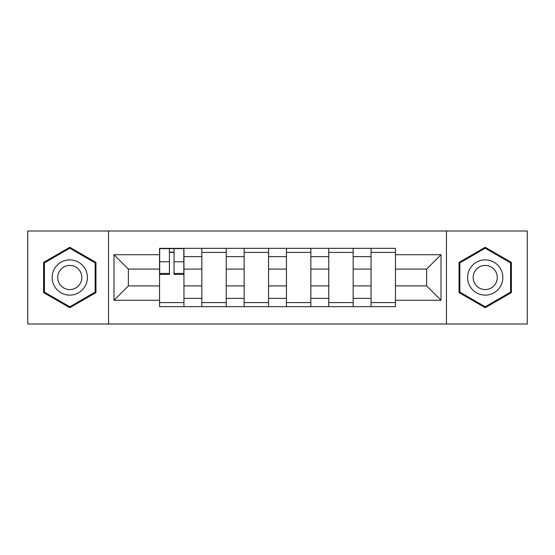 <?xml version="1.0" encoding="UTF-8"?>
<svg xmlns="http://www.w3.org/2000/svg" width="555" height="555" viewBox="0 0 555 555"><rect width="100%" height="100%" fill="white"/><g stroke="black" fill="none" stroke-linecap="round" stroke-linejoin="round"><path stroke-width="0.83" d="M446.442 324.009L527.25 324.009L527.25 230.991L27.75 230.991L27.75 324.009L446.442 324.009L446.442 230.991M201.84 306.651L201.84 256.618L183.948 256.618L183.948 306.651M183.948 256.618L183.948 248.349M201.84 256.618L201.84 248.349M226.246 248.349L226.246 306.651M244.144 306.651L244.144 248.349M268.551 248.349L268.551 306.651M286.449 306.651L286.449 248.349M310.856 248.349L310.856 306.651M328.754 306.651L328.754 248.349M353.16 248.349L353.16 306.651M371.052 306.651L371.052 248.349M371.052 285.908L353.16 285.908M328.754 285.908L310.856 285.908M286.449 285.908L268.551 285.908M244.144 285.908L226.246 285.908M201.84 285.908L183.948 285.908M371.052 269.092L353.16 269.092M328.754 269.092L310.856 269.092M286.449 269.092L268.551 269.092M244.144 269.092L226.246 269.092M201.84 269.092L183.948 269.092M128.358 285.908L159.542 285.908L159.542 269.092L128.358 269.092L128.358 285.908L113.983 300.276L113.983 254.724L159.542 254.724L159.542 269.092M395.458 269.092L395.458 285.908L426.642 285.908L426.642 269.092L395.458 269.092L395.458 248.349L159.542 248.349L159.542 254.724M395.458 254.724L441.017 254.724L441.017 300.276L395.458 300.276L395.458 285.908M159.542 285.908L159.542 306.651L395.458 306.651L395.458 300.276M159.542 300.276L113.983 300.276M108.558 324.009L108.558 230.991M95.953 262.39L69.784 247.28L43.616 262.39L43.616 292.61L69.784 307.72L95.953 292.61L95.953 262.39M511.384 262.39L485.216 247.28L459.047 262.39L459.047 292.61L485.216 307.72L511.384 292.61L511.384 262.39M183.948 302.586L159.542 302.586M169.435 252.414L174.048 252.414M226.246 302.586L201.84 302.586M201.84 252.414L226.246 252.414M268.551 302.586L244.144 302.586M244.144 252.414L268.551 252.414M310.856 302.586L286.449 302.586M286.449 252.414L310.856 252.414M353.16 302.586L328.754 302.586M328.754 252.414L353.16 252.414M395.458 302.586L371.052 302.586M371.052 252.414L395.458 252.414M113.983 254.724L128.358 269.092M426.642 285.908L441.017 300.276M426.642 269.092L441.017 254.724M174.048 274.378L174.048 248.619L183.809 248.619L183.809 274.378L174.048 274.378M169.435 252.143L174.048 252.143M169.435 248.619L159.673 248.619L159.673 274.378L169.435 274.378L169.435 248.619L174.048 248.619M54.515 286.311A17.628 17.628 0 0 0 78.595 292.762A17.628 17.628 0 0 0 85.047 268.689A17.628 17.628 0 0 0 60.967 262.238A17.628 17.628 0 0 0 54.515 286.311M59.329 283.536A12.064 12.064 0 0 0 75.813 287.948A12.064 12.064 0 0 0 80.232 271.464A12.064 12.064 0 0 0 63.749 267.052A12.064 12.064 0 0 0 59.329 283.536M69.784 248.224L95.134 262.862L95.134 292.138L69.784 306.776L44.428 292.138L44.428 262.862L69.784 248.224M469.953 286.311A17.628 17.628 0 0 0 494.033 292.762A17.628 17.628 0 0 0 500.485 268.689A17.628 17.628 0 0 0 476.405 262.238A17.628 17.628 0 0 0 469.953 286.311M474.768 283.536A12.064 12.064 0 0 0 491.251 287.948A12.064 12.064 0 0 0 495.671 271.464A12.064 12.064 0 0 0 479.187 267.052A12.064 12.064 0 0 0 474.768 283.536M485.216 248.224L510.572 262.862L510.572 292.138L485.216 306.776L459.866 292.138L459.866 262.862L485.216 248.224M328.754 256.618L310.856 256.618M286.449 256.618L268.551 256.618M244.144 256.618L226.246 256.618M371.052 256.618L353.16 256.618M328.754 298.382L310.856 298.382M286.449 298.382L268.551 298.382M244.144 298.382L226.246 298.382M201.84 298.382L183.948 298.382M371.052 298.382L353.16 298.382M174.048 273.449L183.809 273.449M174.048 261.787L183.809 261.787M159.673 273.449L169.435 273.449M159.673 261.787L169.435 261.787"/></g></svg>
